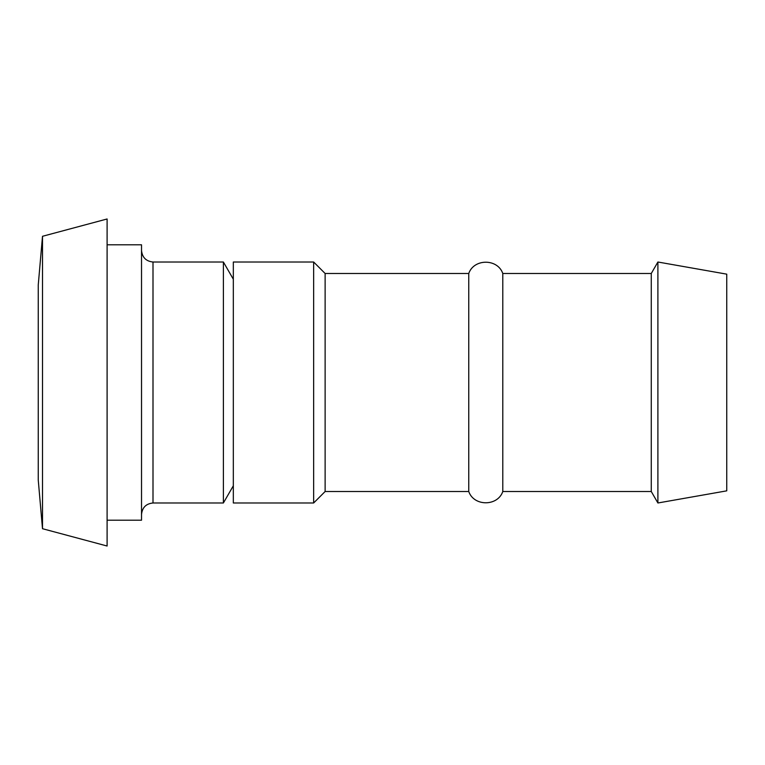 <?xml version="1.0" encoding="UTF-8"?>
<svg xmlns="http://www.w3.org/2000/svg" width="765" height="765" viewBox="0 0 765 765"><rect width="100%" height="100%" fill="white"/><g stroke="black" fill="none" stroke-linecap="round" stroke-linejoin="round"><path stroke-width="1.15" d="M141.525 514.462C142.233 507.52 146.058 503.695 153 502.988L153 262.012C146.077 261.286 142.252 257.461 141.525 250.538M107.1 244.8L141.525 244.8L141.525 520.2L107.1 520.2M153 262.012L223.39 262.012L223.39 502.988L153 502.988M42.505 236.289L42.505 528.711L107.1 546.019L107.1 218.981L42.505 236.289L38.25 284.963L38.25 480.038L42.505 528.711M233.325 279.225L223.39 262.012M233.325 502.988L233.325 262.012L313.65 262.012L313.65 502.988L233.325 502.988M726.75 490.843L726.75 274.157L657.9 262.012L657.9 502.988L726.75 490.843M657.9 502.988L651.273 491.513L651.273 273.488L657.9 262.012M651.273 491.513L502.796 491.513L502.796 273.488L651.273 273.488M502.796 491.513C497.642 506.545 473.908 506.535 468.754 491.513L468.754 273.488C473.908 258.455 497.642 258.455 502.796 273.488M468.754 491.513L325.125 491.513L325.125 273.488L313.65 262.012M233.325 485.775L223.39 502.988M468.754 273.488L325.125 273.488M325.125 491.513L313.65 502.988"/></g></svg>
